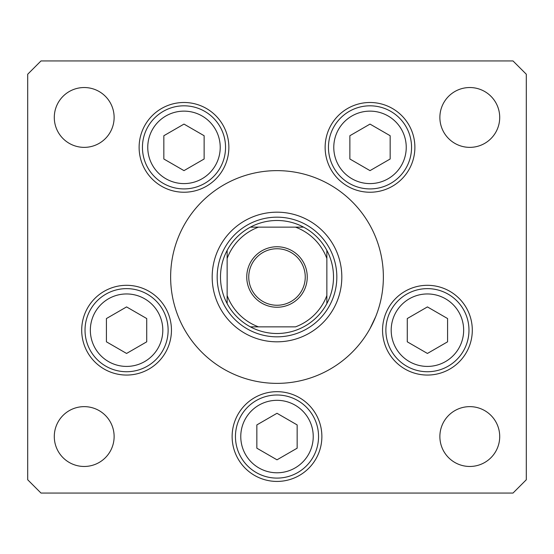 <?xml version="1.0" encoding="UTF-8"?>
<svg xmlns="http://www.w3.org/2000/svg" width="554" height="554" viewBox="0 0 554 554"><rect width="100%" height="100%" fill="white"/><g stroke="black" fill="none" stroke-linecap="round" stroke-linejoin="round"><path stroke-width="0.83" d="M370.072 328.494L375.744 316.542M212.182 277A64.818 64.818 0 0 0 277 341.818A64.818 64.818 0 0 0 341.818 277A64.818 64.818 0 0 0 277 212.182A64.818 64.818 0 0 0 212.182 277M383.368 277A106.368 106.368 0 0 0 277 170.632A106.368 106.368 0 0 0 170.632 277A106.368 106.368 0 0 0 277 383.368A106.368 106.368 0 0 0 383.368 277M139.116 147.364A44.874 44.874 0 0 0 183.99 192.238A44.874 44.874 0 0 0 228.864 147.364A44.874 44.874 0 0 0 183.99 102.49A44.874 44.874 0 0 0 139.116 147.364M325.136 147.364A44.874 44.874 0 0 0 370.01 192.238A44.874 44.874 0 0 0 414.884 147.364A44.874 44.874 0 0 0 370.01 102.49A44.874 44.874 0 0 0 325.136 147.364M382.551 330.184A44.874 44.874 0 0 0 427.425 375.058A44.874 44.874 0 0 0 472.299 330.184A44.874 44.874 0 0 0 427.425 285.31A44.874 44.874 0 0 0 382.551 330.184M232.126 436.552A44.874 44.874 0 0 0 277 481.426A44.874 44.874 0 0 0 321.874 436.552A44.874 44.874 0 0 0 277 391.678A44.874 44.874 0 0 0 232.126 436.552M81.701 330.184A44.874 44.874 0 0 0 126.575 375.058A44.874 44.874 0 0 0 171.449 330.184A44.874 44.874 0 0 0 126.575 285.31A44.874 44.874 0 0 0 81.701 330.184M499.708 436.552A29.916 29.916 0 0 1 469.792 466.468A29.916 29.916 0 0 1 439.876 436.552A29.916 29.916 0 0 1 469.792 406.636A29.916 29.916 0 0 1 499.708 436.552M114.124 117.448A29.916 29.916 0 0 1 84.208 147.364A29.916 29.916 0 0 1 54.292 117.448A29.916 29.916 0 0 1 84.208 87.532A29.916 29.916 0 0 1 114.124 117.448M439.876 117.448A29.916 29.916 0 0 0 469.792 147.364A29.916 29.916 0 0 0 499.708 117.448A29.916 29.916 0 0 0 469.792 87.532A29.916 29.916 0 0 0 439.876 117.448M54.292 436.552A29.916 29.916 0 0 0 84.208 466.468A29.916 29.916 0 0 0 114.124 436.552A29.916 29.916 0 0 0 84.208 406.636A29.916 29.916 0 0 0 54.292 436.552M27.7 74.236L27.7 479.764L40.996 493.06L513.004 493.06L526.3 479.764L526.3 74.236L513.004 60.94L40.996 60.94L27.7 74.236M85.025 330.184A41.55 41.55 0 0 1 126.575 288.634A41.55 41.55 0 0 1 168.125 330.184A41.55 41.55 0 0 1 126.575 371.734A41.55 41.55 0 0 1 85.025 330.184A41.55 41.55 0 0 0 126.575 371.734A41.55 41.55 0 0 0 168.125 330.184M126.575 306.916L106.423 318.55L106.423 341.818L126.575 353.452L146.727 341.818L146.727 318.55L126.575 306.916M385.875 330.184A41.55 41.55 0 0 1 427.425 288.634A41.55 41.55 0 0 1 468.975 330.184A41.55 41.55 0 0 1 427.425 371.734A41.55 41.55 0 0 1 385.875 330.184A41.55 41.55 0 0 0 427.425 371.734A41.55 41.55 0 0 0 468.975 330.184M427.425 306.916L407.273 318.55L407.273 341.818L427.425 353.452L447.577 341.818L447.577 318.55L427.425 306.916M235.45 436.552A41.55 41.55 0 0 1 277 395.002A41.55 41.55 0 0 1 318.55 436.552A41.55 41.55 0 0 1 277 478.102A41.55 41.55 0 0 1 235.45 436.552A41.55 41.55 0 0 0 277 478.102A41.55 41.55 0 0 0 318.55 436.552M277 413.284L256.848 424.918L256.848 448.186L277 459.82L297.152 448.186L297.152 424.918L277 413.284M328.46 147.364A41.55 41.55 0 0 1 370.01 105.814A41.55 41.55 0 0 1 411.56 147.364A41.55 41.55 0 0 1 370.01 188.914A41.55 41.55 0 0 1 328.46 147.364A41.55 41.55 0 0 0 370.01 188.914A41.55 41.55 0 0 0 411.56 147.364M370.01 124.096L349.865 135.73L349.865 158.998L370.01 170.632L390.161 158.998L390.161 135.73L370.01 124.096M142.44 147.364A41.55 41.55 0 0 1 183.99 105.814A41.55 41.55 0 0 1 225.54 147.364A41.55 41.55 0 0 1 183.99 188.914A41.55 41.55 0 0 1 142.44 147.364A41.55 41.55 0 0 0 183.99 188.914A41.55 41.55 0 0 0 225.54 147.364M183.99 124.096L163.839 135.73L163.839 158.998L183.99 170.632L204.135 158.998L204.135 135.73L183.99 124.096M307.248 277A30.248 30.248 0 0 1 277 307.248A30.248 30.248 0 0 1 246.752 277A30.248 30.248 0 0 1 277 246.752A30.248 30.248 0 0 1 307.248 277M248.746 277A28.254 28.254 0 0 0 277 305.254A28.254 28.254 0 0 0 305.254 277A28.254 28.254 0 0 0 277 248.746A28.254 28.254 0 0 0 248.746 277M333.508 277A56.508 56.508 0 0 0 326.86 250.408L326.86 258.489L326.86 250.408A56.508 56.508 0 0 0 250.408 227.14L258.489 227.14L250.408 227.14A56.508 56.508 0 0 0 227.14 303.592L227.14 295.511L227.14 303.592A56.508 56.508 0 0 0 250.408 326.86L295.511 326.86A53.184 53.184 0 0 0 326.86 295.511L326.86 258.489A53.184 53.184 0 0 0 295.511 227.14L258.489 227.14A53.184 53.184 0 0 0 227.14 258.489L227.14 295.511A53.184 53.184 0 0 0 258.489 326.86L250.408 326.86A56.508 56.508 0 0 0 326.86 303.592L326.86 295.511L326.86 303.592A56.508 56.508 0 0 0 333.508 277M217.168 277A59.832 59.832 0 0 1 277 217.168A59.832 59.832 0 0 1 336.832 277A59.832 59.832 0 0 1 277 336.832A59.832 59.832 0 0 1 217.168 277M227.14 250.408L227.14 258.489L227.14 250.408A56.508 56.508 0 0 1 250.408 227.14M303.592 227.14L295.511 227.14L303.592 227.14A56.508 56.508 0 0 1 326.86 250.408M162.807 330.184A36.232 36.232 0 0 0 126.575 293.952A36.232 36.232 0 0 0 90.344 330.184A36.232 36.232 0 0 0 126.575 366.416A36.232 36.232 0 0 0 162.807 330.184M463.656 330.184A36.232 36.232 0 0 0 427.425 293.952A36.232 36.232 0 0 0 391.193 330.184A36.232 36.232 0 0 0 427.425 366.416A36.232 36.232 0 0 0 463.656 330.184M313.232 436.552A36.232 36.232 0 0 0 277 400.32A36.232 36.232 0 0 0 240.768 436.552A36.232 36.232 0 0 0 277 472.784A36.232 36.232 0 0 0 313.232 436.552M406.241 147.364A36.232 36.232 0 0 0 370.01 111.132A36.232 36.232 0 0 0 333.778 147.364A36.232 36.232 0 0 0 370.01 183.596A36.232 36.232 0 0 0 406.241 147.364M220.222 147.364A36.232 36.232 0 0 0 183.99 111.132A36.232 36.232 0 0 0 147.759 147.364A36.232 36.232 0 0 0 183.99 183.596A36.232 36.232 0 0 0 220.222 147.364M326.86 303.592A56.508 56.508 0 0 1 303.592 326.86M250.408 326.86A56.508 56.508 0 0 1 227.14 303.592"/></g></svg>
